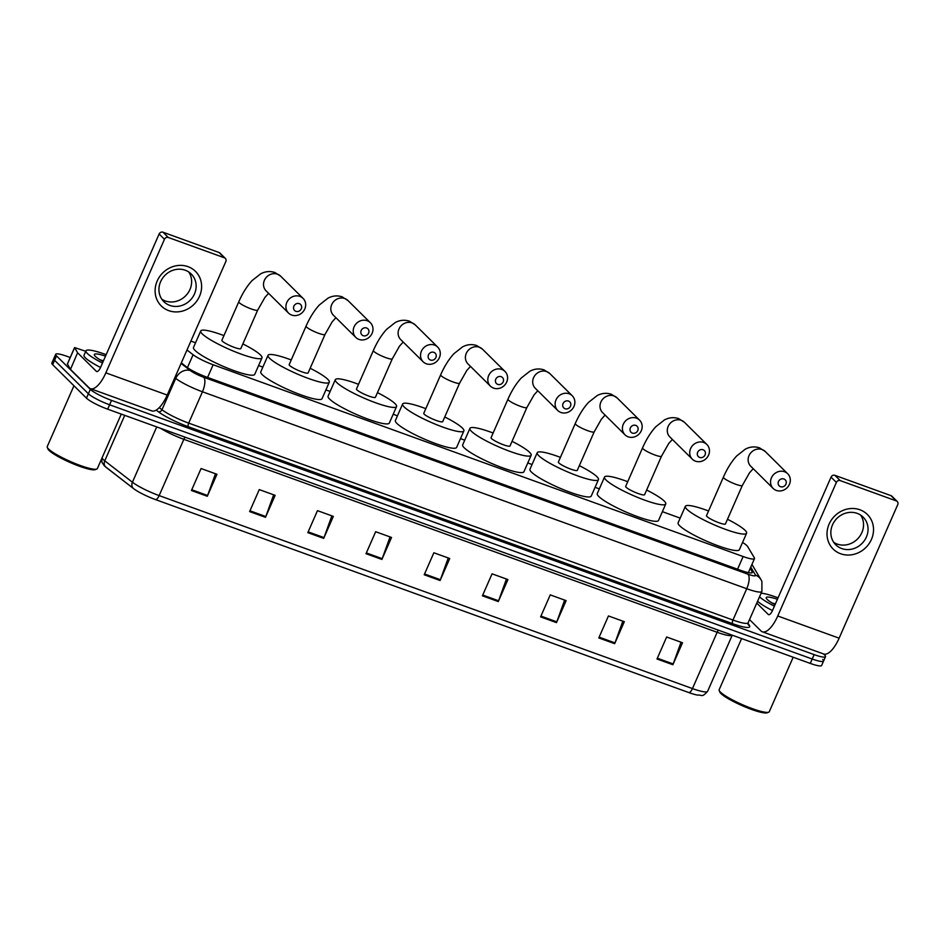 <?xml version="1.0" encoding="UTF-8"?>
<svg xmlns="http://www.w3.org/2000/svg" width="945" height="945" viewBox="0 0 945 945"><rect width="100%" height="100%" fill="white"/><g stroke="black" fill="none" stroke-linecap="round" stroke-linejoin="round"><path stroke-width="1.42" d="M186.98 350.004L193.099 354.741A18.238 2.918 23.7 0 0 213.145 364.758L743.136 556.534A18.238 2.918 23.7 0 0 754.5 558.589A18.238 2.918 23.7 0 0 754.358 557.833L747.589 546.434A18.238 2.918 23.7 0 0 746.893 545.608A18.238 2.918 23.7 0 0 742.546 542.465M680.176 518.12L662.374 511.67M599.343 488.86L595.078 487.325M532.047 464.515L527.783 462.967M464.751 440.157L460.487 438.622M397.443 415.812L393.191 414.264M330.148 391.454L325.895 389.919M262.852 367.109L258.599 365.561M195.556 342.752L190.902 341.074M823.497 653.928L824.666 655.074A18.238 2.918 -156.3 0 1 825.493 656.669A18.238 2.918 -156.3 0 1 814.129 654.613L111.534 400.385A18.238 2.918 -156.3 0 1 90.318 389.352L56.523 355.899A18.238 2.918 -156.3 0 1 55.684 354.304A18.238 2.918 -156.3 0 1 67.06 356.359L70.213 357.493M825.493 656.669L823.567 661.063A18.238 2.918 -156.3 0 1 812.192 659.008L109.596 404.779A18.238 2.918 -156.3 0 1 88.393 393.758L54.597 360.293A18.238 2.918 -156.3 0 1 53.759 358.698A18.238 2.918 -156.3 0 0 54.597 360.293L88.393 393.758A18.238 2.918 -156.3 0 0 109.596 404.779L812.192 659.008A18.238 2.918 -156.3 0 0 823.567 661.063A18.238 2.918 -156.3 0 0 822.729 659.468M181.322 362.904L186.803 367.144A18.238 2.918 23.7 0 0 206.837 377.161L740.951 570.437A18.238 2.918 23.7 0 0 752.314 572.481A18.238 2.918 23.7 0 0 752.173 571.725L750.2 568.394M688.858 692.579L155.547 499.61A19.939 3.189 -156.3 0 1 133.812 488.778A19.939 3.189 -156.3 0 1 133.635 488.648A6.083 5.056 -52.3 0 1 133.599 488.624L105.97 467.243A6.083 5.056 -52.3 0 1 105.946 467.22A6.083 5.056 -52.3 0 1 104.765 460.829L132.43 482.233A24.322 3.886 23.7 0 0 159.15 495.593L692.461 688.574A6.083 2.303 109.9 0 1 688.858 692.579A19.939 3.189 -156.3 0 0 697.505 695.095C702.064 694.599 701.674 698.048 707.616 691.303L732.245 635.182M823.567 661.063L821.63 665.457A18.238 2.918 -156.3 0 1 810.267 663.414L107.671 409.173A18.238 2.918 -156.3 0 1 86.468 398.152L52.66 364.687A18.238 2.918 -156.3 0 1 51.833 363.104L55.684 354.304M307.822 532.637L317.473 510.654L333.337 516.395L323.686 538.378L307.822 532.637M249.622 511.588L259.273 489.593L275.149 495.345L265.486 517.328L249.622 511.588M191.422 490.526L201.072 468.543L216.948 474.284L207.298 496.267L191.422 490.526M482.411 595.811L492.061 573.828L507.926 579.568L498.275 601.563L482.411 595.811M540.599 616.872L550.25 594.889L566.126 600.63L556.475 622.613L540.599 616.872M598.799 637.934L608.45 615.951L624.326 621.692L614.675 643.675L598.799 637.934M656.999 658.996L666.65 637.001L682.526 642.754L672.875 664.737L656.999 658.996M366.01 553.699L375.661 531.716L391.537 537.457L381.886 559.44L366.01 553.699M424.21 574.761L433.861 552.766L449.737 558.519L440.086 580.502L424.21 574.761M448.249 557.975L440.394 579.71A4.867 1.843 109.9 0 1 440.086 580.502M390.061 536.925L382.193 558.66A4.867 1.843 109.9 0 1 381.886 559.44M681.038 642.21L673.183 663.945A4.867 1.843 109.9 0 1 672.875 664.737M622.849 621.149L614.982 642.895A4.867 1.843 109.9 0 1 614.675 643.675M564.649 600.099L556.794 621.834A4.867 1.843 109.9 0 1 556.475 622.613M506.449 579.037L498.594 600.772A4.867 1.843 109.9 0 1 498.275 601.563M215.46 473.74L207.605 495.487A4.867 1.843 109.9 0 1 207.298 496.267M273.66 494.802L265.805 516.537A4.867 1.843 109.9 0 1 265.486 517.328M331.86 515.864L324.005 537.599A4.867 1.843 109.9 0 1 323.686 538.378M859.926 509.78A24.322 22.172 -45.3 0 1 871.432 539.43A24.322 22.172 -45.3 0 1 840.625 553.758A24.322 22.172 -45.3 0 1 829.108 524.109A24.322 22.172 -45.3 0 1 859.926 509.78M841.723 548.549A19.455 17.731 134.7 0 0 864.51 540.445A19.455 17.731 134.7 0 0 863.139 517.128A19.455 17.731 134.7 0 0 857.174 513.371A19.455 17.731 134.7 0 0 834.388 521.463A19.455 17.731 134.7 0 0 835.758 544.781A19.455 17.731 134.7 0 0 841.723 548.549M860.659 515.119A19.455 17.731 -45.3 0 1 858.958 537.374A19.455 17.731 -45.3 0 1 837.211 544.072A19.455 17.731 -45.3 0 1 833.726 542.324M749.527 619.577L760.985 630.917A24.322 9.226 -70.1 0 0 762.355 631.803A24.322 9.226 -70.1 0 0 777.747 615.975L836.384 482.411L831.045 477.13L772.408 610.694A6.083 2.303 109.9 0 1 768.568 614.652A6.083 2.303 109.9 0 1 768.226 614.427L756.768 603.087M762.355 631.803L823.733 654.011A24.322 9.226 -70.1 0 0 839.125 638.182L897.75 504.618A3.036 2.776 134.7 0 0 896.309 500.909L890.97 495.629A3.036 2.776 -45.3 0 1 891.903 496.219L897.242 501.5M831.045 477.13A3.036 2.776 -45.3 0 1 834.896 475.335L840.235 480.615L896.309 500.909M840.235 480.615A3.036 2.776 134.7 0 0 836.384 482.411M834.896 475.335L890.97 495.629M793.186 657.224L769.277 711.703A27.37 4.371 -156.3 0 1 768.651 712.199L767.092 712.79A26.153 4.182 -156.3 0 1 744.837 706.813A26.153 4.182 -156.3 0 1 720.988 693.571A26.153 4.182 -156.3 0 1 719.83 692.047L719.204 690.5A27.37 4.371 -156.3 0 1 719.157 689.696L741.612 638.56M768.651 712.199A27.37 4.371 -156.3 0 1 745.369 705.95A27.37 4.371 -156.3 0 1 720.409 692.083A27.37 4.371 -156.3 0 1 719.204 690.5M761.115 593.188A30.405 4.867 -156.3 0 1 778.066 597.819M775.03 604.717A21.286 3.402 -156.3 0 1 767.198 599.461A21.286 3.402 -156.3 0 1 766.265 598.22A21.286 3.402 -156.3 0 1 777.428 599.272M775.361 603.973L771.829 602.863M774.392 606.182A30.405 4.867 -156.3 0 1 759.52 596.838M772.455 610.576A30.405 4.867 -156.3 0 1 757.583 601.233M775.101 604.564L774.014 604.15M783.901 478.997A4.252 3.874 134.7 0 0 778.503 481.501A4.252 3.874 134.7 0 0 780.523 486.699A4.252 3.874 134.7 0 0 785.909 484.183A4.252 3.874 134.7 0 0 783.901 478.997M776.329 490.431A10.336 9.426 -45.3 0 1 773.152 488.435A10.336 9.426 -45.3 0 1 772.431 476.044A10.336 9.426 -45.3 0 1 784.527 471.744A10.336 9.426 -45.3 0 1 787.705 473.74A10.336 9.426 -45.3 0 1 788.437 486.12A10.336 9.426 -45.3 0 1 776.329 490.431M706.506 515.627A10.336 1.654 23.7 0 0 706.978 516.525A10.336 1.654 23.7 0 0 717.172 522.077A10.336 1.654 23.7 0 0 725.441 523.932L742.333 485.458A10.336 1.654 23.7 0 1 735.883 484.301A10.336 1.654 23.7 0 1 723.87 478.052A10.336 1.654 23.7 0 1 723.397 477.154L706.506 515.627M727.485 519.278A33.441 5.351 -156.3 0 1 745.073 530.31A33.441 5.351 -156.3 0 1 746.597 533.228A33.441 5.351 -156.3 0 1 719.866 527.215A33.441 5.351 -156.3 0 1 686.873 509.249A33.441 5.351 -156.3 0 1 685.349 506.343A33.441 5.351 -156.3 0 1 708.549 510.973M746.597 533.228L739.356 549.707A33.441 5.351 -156.3 0 1 712.624 543.706A33.441 5.351 -156.3 0 1 679.632 525.739A33.441 5.351 -156.3 0 1 678.108 522.821L685.349 506.343M703.056 449.749A4.252 3.874 134.7 0 0 697.658 452.253A4.252 3.874 134.7 0 0 699.678 457.439A4.252 3.874 134.7 0 0 705.064 454.935A4.252 3.874 134.7 0 0 703.056 449.749M695.485 461.172A10.336 9.426 -45.3 0 1 692.319 459.175A10.336 9.426 -45.3 0 1 691.586 446.796A10.336 9.426 -45.3 0 1 703.694 442.484A10.336 9.426 -45.3 0 1 706.86 444.481A10.336 9.426 -45.3 0 1 707.592 456.872A10.336 9.426 -45.3 0 1 695.485 461.172M625.673 486.368A10.336 1.654 23.7 0 0 626.133 487.277A10.336 1.654 23.7 0 0 636.339 492.829A10.336 1.654 23.7 0 0 644.596 494.684L661.488 456.211A10.336 1.654 23.7 0 1 655.05 455.053A10.336 1.654 23.7 0 1 643.025 448.804A10.336 1.654 23.7 0 1 642.553 447.895L625.673 486.368M646.64 490.03A33.441 5.351 -156.3 0 1 664.229 501.063A33.441 5.351 -156.3 0 1 665.752 503.968A33.441 5.351 -156.3 0 1 639.021 497.968A33.441 5.351 -156.3 0 1 606.04 480.001A33.441 5.351 -156.3 0 1 604.505 477.083A33.441 5.351 -156.3 0 1 627.716 481.714M665.752 503.968L658.523 520.459A33.441 5.351 -156.3 0 1 631.792 514.458A33.441 5.351 -156.3 0 1 598.799 496.491A33.441 5.351 -156.3 0 1 597.275 493.573L604.505 477.083M635.761 425.392A4.252 3.874 134.7 0 0 630.362 427.908A4.252 3.874 134.7 0 0 632.382 433.093A4.252 3.874 134.7 0 0 637.769 430.577A4.252 3.874 134.7 0 0 635.761 425.392M628.189 436.826A10.336 9.426 -45.3 0 1 625.023 434.83A10.336 9.426 -45.3 0 1 624.291 422.439A10.336 9.426 -45.3 0 1 636.398 418.139A10.336 9.426 -45.3 0 1 639.564 420.135A10.336 9.426 -45.3 0 1 640.297 432.526A10.336 9.426 -45.3 0 1 628.189 436.826M558.365 462.022A10.336 1.654 23.7 0 0 558.838 462.92A10.336 1.654 23.7 0 0 569.044 468.472A10.336 1.654 23.7 0 0 577.3 470.327L594.192 431.853A10.336 1.654 23.7 0 1 587.755 430.696A10.336 1.654 23.7 0 1 575.729 424.447A10.336 1.654 23.7 0 1 575.257 423.549L558.365 462.022M579.344 465.672A33.441 5.351 -156.3 0 1 596.933 476.705A33.441 5.351 -156.3 0 1 598.457 479.623A33.441 5.351 -156.3 0 1 571.725 473.61A33.441 5.351 -156.3 0 1 538.733 455.644A33.441 5.351 -156.3 0 1 537.209 452.738A33.441 5.351 -156.3 0 1 560.42 457.368M598.457 479.623L591.227 496.113A33.441 5.351 -156.3 0 1 564.496 490.101A33.441 5.351 -156.3 0 1 531.503 472.134A33.441 5.351 -156.3 0 1 529.98 469.228L537.209 452.738M568.465 401.046A4.252 3.874 134.7 0 0 563.066 403.55A4.252 3.874 134.7 0 0 565.086 408.736A4.252 3.874 134.7 0 0 570.473 406.232A4.252 3.874 134.7 0 0 568.465 401.046M560.893 412.469A10.336 9.426 -45.3 0 1 557.727 410.473A10.336 9.426 -45.3 0 1 556.995 398.093A10.336 9.426 -45.3 0 1 569.091 393.781A10.336 9.426 -45.3 0 1 572.268 395.79A10.336 9.426 -45.3 0 1 573.001 408.169A10.336 9.426 -45.3 0 1 560.893 412.469M491.069 437.677A10.336 1.654 23.7 0 0 491.542 438.574A10.336 1.654 23.7 0 0 501.748 444.126A10.336 1.654 23.7 0 0 510.005 445.981L526.897 407.508A10.336 1.654 23.7 0 1 520.459 406.35A10.336 1.654 23.7 0 1 508.434 400.101A10.336 1.654 23.7 0 1 507.961 399.192L491.069 437.677M512.048 441.327A33.441 5.351 -156.3 0 1 529.637 452.36A33.441 5.351 -156.3 0 1 531.161 455.266A33.441 5.351 -156.3 0 1 504.429 449.265A33.441 5.351 -156.3 0 1 471.437 431.298A33.441 5.351 -156.3 0 1 469.913 428.38A33.441 5.351 -156.3 0 1 493.113 433.011M531.161 455.266L523.92 471.756A33.441 5.351 -156.3 0 1 497.2 465.755A33.441 5.351 -156.3 0 1 464.208 447.788A33.441 5.351 -156.3 0 1 462.672 444.871L469.913 428.38M501.169 376.689A4.252 3.874 134.7 0 0 495.771 379.205A4.252 3.874 134.7 0 0 497.791 384.391A4.252 3.874 134.7 0 0 503.177 381.886A4.252 3.874 134.7 0 0 501.169 376.689M493.597 388.123A10.336 9.426 -45.3 0 1 490.42 386.127A10.336 9.426 -45.3 0 1 489.699 373.736A10.336 9.426 -45.3 0 1 501.795 369.436A10.336 9.426 -45.3 0 1 504.973 371.432A10.336 9.426 -45.3 0 1 505.705 383.824A10.336 9.426 -45.3 0 1 493.597 388.123M423.773 413.319A10.336 1.654 23.7 0 0 424.246 414.217A10.336 1.654 23.7 0 0 434.44 419.769A10.336 1.654 23.7 0 0 442.709 421.635L459.601 383.15A10.336 1.654 23.7 0 1 453.151 381.993A10.336 1.654 23.7 0 1 441.138 375.744A10.336 1.654 23.7 0 1 440.665 374.846L423.773 413.319M444.752 416.969A33.441 5.351 -156.3 0 1 462.341 428.002A33.441 5.351 -156.3 0 1 463.865 430.92A33.441 5.351 -156.3 0 1 437.133 424.907A33.441 5.351 -156.3 0 1 404.141 406.941A33.441 5.351 -156.3 0 1 402.617 404.035A33.441 5.351 -156.3 0 1 425.817 408.665M463.865 430.92L456.624 447.41A33.441 5.351 -156.3 0 1 429.892 441.398A33.441 5.351 -156.3 0 1 396.912 423.431A33.441 5.351 -156.3 0 1 395.376 420.525L402.617 404.035M433.873 352.343A4.252 3.874 134.7 0 0 428.475 354.847A4.252 3.874 134.7 0 0 430.495 360.033A4.252 3.874 134.7 0 0 435.881 357.529A4.252 3.874 134.7 0 0 433.873 352.343M426.301 363.778A10.336 9.426 -45.3 0 1 423.124 361.77A10.336 9.426 -45.3 0 1 422.403 349.39A10.336 9.426 -45.3 0 1 434.499 345.079A10.336 9.426 -45.3 0 1 437.677 347.087A10.336 9.426 -45.3 0 1 438.409 359.466A10.336 9.426 -45.3 0 1 426.301 363.778M356.478 388.974A10.336 1.654 23.7 0 0 356.95 389.872A10.336 1.654 23.7 0 0 367.144 395.423A10.336 1.654 23.7 0 0 375.413 397.278L392.305 358.805A10.336 1.654 23.7 0 1 385.855 357.647A10.336 1.654 23.7 0 1 373.842 351.398A10.336 1.654 23.7 0 1 373.369 350.489L356.478 388.974M377.457 392.624A33.441 5.351 -156.3 0 1 395.045 403.657A33.441 5.351 -156.3 0 1 396.569 406.563A33.441 5.351 -156.3 0 1 369.838 400.562A33.441 5.351 -156.3 0 1 336.845 382.595A33.441 5.351 -156.3 0 1 335.321 379.677A33.441 5.351 -156.3 0 1 358.521 384.308M396.569 406.563L389.328 423.053A33.441 5.351 -156.3 0 1 362.596 417.052A33.441 5.351 -156.3 0 1 329.604 399.085A33.441 5.351 -156.3 0 1 328.08 396.168L335.321 379.677M366.577 327.986A4.252 3.874 134.7 0 0 361.179 330.502A4.252 3.874 134.7 0 0 363.199 335.688A4.252 3.874 134.7 0 0 368.585 333.183A4.252 3.874 134.7 0 0 366.577 327.986M359.005 339.42A10.336 9.426 -45.3 0 1 355.828 337.424A10.336 9.426 -45.3 0 1 355.096 325.033A10.336 9.426 -45.3 0 1 367.203 320.733A10.336 9.426 -45.3 0 1 370.381 322.729A10.336 9.426 -45.3 0 1 371.101 335.121A10.336 9.426 -45.3 0 1 359.005 339.42M289.182 364.616A10.336 1.654 23.7 0 0 289.654 365.514A10.336 1.654 23.7 0 0 299.849 371.066A10.336 1.654 23.7 0 0 308.117 372.932L325.009 334.459A10.336 1.654 23.7 0 1 318.559 333.29A10.336 1.654 23.7 0 1 306.546 327.041A10.336 1.654 23.7 0 1 306.074 326.143L289.182 364.616M310.161 368.266A33.441 5.351 -156.3 0 1 327.75 379.299A33.441 5.351 -156.3 0 1 329.273 382.217A33.441 5.351 -156.3 0 1 302.542 376.204A33.441 5.351 -156.3 0 1 269.549 358.249A33.441 5.351 -156.3 0 1 268.026 355.332A33.441 5.351 -156.3 0 1 291.225 359.962M329.273 382.217L322.032 398.707A33.441 5.351 -156.3 0 1 295.301 392.695A33.441 5.351 -156.3 0 1 262.308 374.728A33.441 5.351 -156.3 0 1 260.785 371.822L268.026 355.332M299.27 303.64A4.252 3.874 134.7 0 0 293.883 306.145A4.252 3.874 134.7 0 0 295.903 311.33A4.252 3.874 134.7 0 0 301.29 308.826A4.252 3.874 134.7 0 0 299.27 303.64M291.71 315.075A10.336 9.426 -45.3 0 1 288.532 313.079A10.336 9.426 -45.3 0 1 287.8 300.687A10.336 9.426 -45.3 0 1 299.908 296.387A10.336 9.426 -45.3 0 1 303.085 298.384A10.336 9.426 -45.3 0 1 303.806 310.763A10.336 9.426 -45.3 0 1 291.71 315.075M221.886 340.271A10.336 1.654 23.7 0 0 222.358 341.169A10.336 1.654 23.7 0 0 232.553 346.72A10.336 1.654 23.7 0 0 240.821 348.575L257.701 310.102A10.336 1.654 23.7 0 1 251.264 308.944A10.336 1.654 23.7 0 1 239.25 302.695A10.336 1.654 23.7 0 1 238.778 301.798L221.886 340.271M242.865 343.921A33.441 5.351 -156.3 0 1 260.454 354.954A33.441 5.351 -156.3 0 1 261.978 357.86A33.441 5.351 -156.3 0 1 235.246 351.859A33.441 5.351 -156.3 0 1 202.254 333.892A33.441 5.351 -156.3 0 1 200.73 330.974A33.441 5.351 -156.3 0 1 223.93 335.605M261.978 357.86L254.737 374.35A33.441 5.351 -156.3 0 1 228.005 368.349A33.441 5.351 -156.3 0 1 195.013 350.382A33.441 5.351 -156.3 0 1 193.489 347.465L200.73 330.974M188.008 266.655A24.322 22.172 -45.3 0 1 199.525 296.305A24.322 22.172 -45.3 0 1 168.706 310.633A24.322 22.172 -45.3 0 1 157.201 280.984A24.322 22.172 -45.3 0 1 188.008 266.655M169.816 305.412A19.455 17.731 134.7 0 0 192.603 297.321A19.455 17.731 134.7 0 0 191.233 274.003A19.455 17.731 134.7 0 0 185.267 270.235A19.455 17.731 134.7 0 0 162.481 278.338A19.455 17.731 134.7 0 0 163.851 301.656A19.455 17.731 134.7 0 0 169.816 305.412M188.752 271.995A19.455 17.731 -45.3 0 1 187.051 294.249A19.455 17.731 -45.3 0 1 165.304 300.947A19.455 17.731 -45.3 0 1 161.819 299.199M77.596 352.745L70.473 369.377L77.596 352.745L74.572 347.571L85.759 351.28M70.473 369.377L89.078 387.793A24.322 9.226 -70.1 0 0 90.448 388.678A24.322 9.226 -70.1 0 0 105.84 372.85L164.465 239.286L159.138 234.006L100.501 367.558A6.083 2.303 109.9 0 1 96.65 371.515A6.083 2.303 109.9 0 1 96.307 371.302L77.714 352.887M70.355 369.235L67.449 363.99M90.448 388.678L151.814 410.886A24.322 9.226 -70.1 0 0 167.206 395.057L225.843 261.493A3.036 2.776 134.7 0 0 224.402 257.784L219.063 252.504A3.036 2.776 -45.3 0 1 219.996 253.095L225.335 258.375M159.138 234.006A3.036 2.776 -45.3 0 1 162.989 232.21L168.316 237.49L224.402 257.784M168.316 237.49A3.036 2.776 134.7 0 0 164.465 239.286M162.989 232.21L219.063 252.504M121.279 414.099L97.359 468.566A27.37 4.371 -156.3 0 1 96.744 469.074L95.173 469.665A26.153 4.182 -156.3 0 1 72.919 463.688A26.153 4.182 -156.3 0 1 49.069 450.434A26.153 4.182 -156.3 0 1 47.923 448.922L47.297 447.363A27.37 4.371 -156.3 0 1 47.25 446.572L73.946 385.761M96.744 469.074A27.37 4.371 -156.3 0 1 73.462 462.826A27.37 4.371 -156.3 0 1 48.502 448.958A27.37 4.371 -156.3 0 1 47.297 447.363M102.485 363.057A30.405 4.867 -156.3 0 1 87.353 353.465A30.405 4.867 -156.3 0 1 85.96 350.808A30.405 4.867 -156.3 0 1 106.159 354.682M100.548 367.451A30.405 4.867 -156.3 0 1 85.416 357.86A30.405 4.867 -156.3 0 1 84.034 355.214L85.96 350.808M103.123 361.592A21.286 3.402 -156.3 0 1 95.291 356.336A21.286 3.402 -156.3 0 1 94.358 355.096A21.286 3.402 -156.3 0 1 105.509 356.147M103.454 360.848L99.922 359.726M103.194 361.439L102.095 361.025M737.572 569.209L743.136 556.534M207.581 377.433L213.145 364.758M187.441 367.629L193.099 354.741M748.003 623.133L749.479 625.614A27.37 4.371 -156.3 0 1 732.647 623.676L188.386 426.738A27.37 4.371 -156.3 0 1 158.323 411.701L156.22 410.083M814.129 654.613L810.267 663.414M56.523 355.899L52.66 364.687M90.318 389.352L86.468 398.152M111.534 400.385L107.671 409.173M748.121 622.779L761.883 591.452A24.322 3.886 -156.3 0 1 746.715 588.723L732.966 620.05A24.322 3.886 23.7 0 0 748.121 622.779L748.074 624.421A3.036 2.929 149.3 0 0 749.479 625.614M181.097 363.423L190.358 370.582A12.167 1.949 23.7 0 0 203.718 377.268L747.991 574.206A12.167 4.619 109.9 0 1 746.715 588.723L202.454 391.785A24.322 3.886 -156.3 0 1 175.735 378.413L161.973 409.752A24.322 3.886 23.7 0 0 188.693 423.112L732.966 620.05A3.036 1.158 -70.1 0 0 732.647 623.676M190.358 370.582A12.167 10.111 -52.3 0 0 175.735 378.413L174.825 377.716M159.244 407.638L161.973 409.752A3.036 2.528 127.7 0 1 158.323 411.701M203.718 377.268A12.167 4.619 109.9 0 1 202.454 391.785L188.693 423.112A3.036 1.158 -70.1 0 0 188.386 426.738M747.991 574.206A12.167 1.949 23.7 0 0 755.468 575.068L750.755 567.13M755.468 575.068A12.167 11.718 -30.7 0 1 761.103 579.852L751.936 564.425M751.665 572.883L752.173 571.725M155.547 499.61A6.083 2.303 -70.1 0 0 159.15 495.593L183.85 439.319A24.322 3.886 -156.3 0 1 160.603 428.333M133.812 488.778L133.599 488.624A6.083 5.056 -52.3 0 1 132.43 482.233L156.705 426.916M732.221 635.17A24.322 3.886 -156.3 0 1 717.16 632.288L692.461 688.574A24.322 3.886 23.7 0 0 707.616 691.303M102.072 457.853A24.322 3.886 23.7 0 0 104.765 460.829L124.728 415.351M718.342 630.15A6.083 2.303 109.9 0 0 717.16 632.288L183.85 439.319A6.083 2.303 109.9 0 1 185.031 437.169M424.553 573.981L440.394 579.71M482.753 595.043L498.594 600.772M540.942 616.093L556.794 621.834M599.142 637.154L614.982 642.895M657.342 658.216L673.183 663.945M366.353 552.919L382.193 558.66M308.153 531.87L324.005 537.599M249.964 510.808L265.805 516.537M191.764 489.746L207.605 495.487M777.747 615.975L839.125 638.182M768.226 614.427L768.97 614.699M723.397 477.154C727.166 468.555 731.607 461.491 736.698 455.951L745.262 449.194C749.869 446.725 754.594 446.276 759.473 447.847L765.285 451.545A10.336 9.426 134.7 0 0 762.119 449.548A10.336 9.426 134.7 0 0 750.011 453.848A10.336 9.426 134.7 0 0 750.743 466.239L773.152 488.435M642.553 447.895C646.333 439.307 650.762 432.243 655.854 426.703L664.418 419.946C669.025 417.477 673.761 417.029 678.628 418.588L684.44 422.297A10.336 9.426 134.7 0 0 681.274 420.301A10.336 9.426 134.7 0 0 669.166 424.6A10.336 9.426 134.7 0 0 669.899 436.992L692.319 459.175M575.257 423.549C579.037 414.961 583.467 407.886 588.558 402.357L597.122 395.601C601.729 393.132 606.466 392.671 611.332 394.242L617.144 397.939A10.336 9.426 134.7 0 0 613.978 395.943A10.336 9.426 134.7 0 0 601.87 400.255A10.336 9.426 134.7 0 0 602.603 412.634L625.023 434.83M507.961 399.192C511.729 390.604 516.171 383.54 521.262 378L529.826 371.243C534.433 368.774 539.17 368.326 544.036 369.885L549.848 373.594A10.336 9.426 134.7 0 0 546.683 371.598A10.336 9.426 134.7 0 0 534.575 375.897A10.336 9.426 134.7 0 0 535.307 388.289L557.727 410.473M440.665 374.846C444.433 366.258 448.875 359.194 453.966 353.654L462.53 346.898C467.137 344.429 471.862 343.968 476.741 345.539L482.552 349.237A10.336 9.426 134.7 0 0 479.387 347.24A10.336 9.426 134.7 0 0 467.279 351.552A10.336 9.426 134.7 0 0 468.011 363.931L490.42 386.127M373.369 350.489C377.138 341.901 381.579 334.837 386.67 329.297L395.234 322.54C399.841 320.071 404.566 319.623 409.445 321.182L415.257 324.891A10.336 9.426 134.7 0 0 412.091 322.895A10.336 9.426 134.7 0 0 399.983 327.194A10.336 9.426 134.7 0 0 400.715 339.586L423.124 361.77M306.074 326.143C309.842 317.555 314.283 310.492 319.375 304.952L327.939 298.195C332.534 295.726 337.27 295.265 342.149 296.836L347.961 300.545A10.336 9.426 134.7 0 0 344.795 298.537A10.336 9.426 134.7 0 0 332.687 302.849A10.336 9.426 134.7 0 0 333.42 315.228L355.828 337.424M238.778 301.798C242.546 293.198 246.976 286.134 252.079 280.594L260.643 273.837C265.238 271.369 269.975 270.92 274.841 272.491L280.665 276.188A10.336 9.426 134.7 0 0 277.499 274.192A10.336 9.426 134.7 0 0 265.391 278.491A10.336 9.426 134.7 0 0 266.124 290.883L288.532 313.079M105.84 372.85L167.206 395.057M96.307 371.302L97.063 371.574M74.596 347.701L67.355 364.191M748.334 572.635L754.5 558.589M761.883 591.452L761.918 581.458L761.103 579.852M133.599 488.624L104.387 465.897L101.977 462.412L101.658 458.786M753.224 468.696L749.527 472.795L742.333 485.458M765.285 451.545L787.705 473.74M672.379 439.449L668.682 443.548L661.488 456.211M684.44 422.297L706.86 444.481M605.083 415.091L601.386 419.19L594.192 431.853M617.144 397.939L639.564 420.135M537.788 390.746L534.09 394.845L526.897 407.508M549.848 373.594L572.268 395.79M470.492 366.388L466.795 370.487L459.601 383.15M482.552 349.237L504.973 371.432M403.196 342.043L399.499 346.142L392.305 358.805M415.257 324.891L437.677 347.087M335.9 317.685L332.203 321.796L325.009 334.459M347.961 300.545L370.381 322.729M268.604 293.34L264.907 297.439L257.701 310.102M280.665 276.188L303.085 298.384M74.572 347.571L67.331 364.061"/></g></svg>
